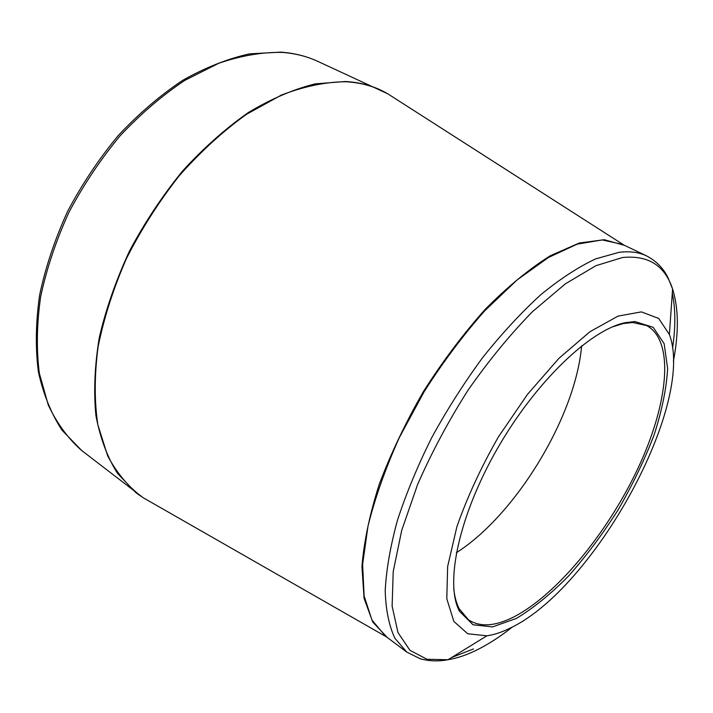 <?xml version="1.0" encoding="UTF-8"?>
<svg xmlns="http://www.w3.org/2000/svg" width="713" height="713" viewBox="0 0 713 713"><rect width="100%" height="100%" fill="white"/><g stroke="black" fill="none" stroke-linecap="round" stroke-linejoin="round"><path stroke-width="1.07" d="M510.41 627.993C502.05 632.173 494.216 634.775 486.89 635.809L467.701 633.759L453.86 621.424L446.801 598.751L447.639 566.577L456.873 526.8C467.149 497.344 480.999 467.371 498.432 436.873L527.504 394.342L558.885 358.389L589.856 331.777L617.975 316.135L641.344 311.884L658.687 318.435L669.391 334.486C695.71 404.324 594.107 588.359 510.41 627.993M625.506 322.641L634.989 321.572L653.206 327.338L664.142 343.675L667.644 368.585C666.441 388.647 661.905 410.84 654.026 435.153C644.49 460.001 632.591 484.787 618.331 509.492C603.038 533.582 586.585 555.605 568.983 575.56C551.087 593.804 533.52 608.109 516.292 618.465L492.594 626.896L473.049 624.775L459.502 611.299C444.618 584.018 458.691 516.105 497.228 448.914C535.641 381.687 590.614 329.442 625.506 322.641M453.744 588.644C454.591 596.665 456.427 603.394 459.234 608.822L468.486 619.811C479.787 627.19 494.501 626.433 512.638 617.529C555.846 595.97 607.271 533.36 637.698 468.896C668.117 404.592 675.202 341.001 646.691 325.6L632.663 322.49L623.269 323.55L612.235 326.964M581.612 345.921C575.614 416.392 516.034 514.759 456.356 552.727M140.844 496.212L135.737 492.531L117.476 473.361C107.387 457.309 100.203 438.076 95.925 415.652C93.537 391.633 94.669 365.591 99.303 337.516C106.023 308.747 116.139 279.817 129.641 250.744C144.899 222.189 162.582 195.576 182.68 170.888C203.749 147.867 225.709 128.376 248.561 112.396C271.421 98.733 293.622 89.232 315.155 83.876L345.324 81.505C357.944 82.191 369.423 84.909 379.753 89.651L385.385 92.476M282.152 52.397C262.188 52.04 241.065 55.659 218.766 63.27L184.952 80.284C162.314 95.346 140.702 113.857 120.087 135.818C100.515 159.427 83.439 184.988 68.849 212.501C56.051 240.593 46.657 268.641 40.659 296.661C36.746 324.076 36.31 349.628 39.358 373.336L48.27 405.02C57.013 423.477 68.145 438.638 81.674 450.5L62.058 430.26C51.193 413.629 43.297 394.12 38.368 371.74C35.311 347.962 35.721 322.436 39.598 295.164C45.525 267.313 54.821 239.461 67.494 211.601C81.933 184.311 98.857 158.954 118.269 135.532C138.723 113.723 160.22 95.319 182.76 80.302C205.451 67.503 227.741 58.689 249.63 53.858L280.779 52.129C294.059 53.074 306.287 56.104 317.463 61.211C306.777 56.309 295.004 53.368 282.152 52.397M386.999 637.181L372.739 622.021L364.085 598.385L361.937 566.746C363.888 542.014 369.628 514.617 379.164 484.537C390.831 453.566 405.599 422.542 423.477 391.473C442.728 361.241 463.388 333.782 485.428 309.094C507.665 286.706 529.296 268.926 550.302 255.744L579.339 242.99L604.303 239.72L624.338 245.325M393.692 97.61L387.756 93.804C375.591 86.665 361.598 82.646 345.76 81.737C325.636 81.879 304.166 86.335 281.35 95.087L246.573 114.258C223.205 131.023 200.843 151.423 179.498 175.451C159.231 201.164 141.593 228.757 126.593 258.231C113.483 288.141 103.982 317.686 98.082 346.866C94.374 375.181 94.303 401.178 97.859 424.868L107.681 455.892C117.092 473.485 128.91 487.425 143.117 497.692L149.24 501.194M619.053 252.331C629.739 251.012 638.955 252.224 646.7 255.949L622.458 244.372L602.173 239.933L577.236 244.14L548.484 257.473L517.13 279.924L484.733 310.815C463.156 335.181 442.933 362.186 424.075 391.829L399.369 437.497C385.466 468.405 375.011 497.95 367.997 526.141L362.623 564.331L364.12 595.988L371.954 620.043L385.278 635.96L406.766 652.083L394.913 638.295C389.031 625.8 385.795 609.936 385.207 590.712C386.294 569.723 390.359 546.292 397.408 520.437C406.169 493.592 417.586 466.035 431.659 437.764C447.033 409.681 464.047 382.934 482.683 357.552C501.872 333.515 521.283 312.535 540.909 294.612C560.258 278.81 578.519 266.894 595.703 258.872L619.053 252.331M672.288 293.159C675.585 308.827 675.683 327.115 672.573 348.015M473.45 648.964L451.596 657.52M673.384 361.286C678.91 332.365 678.642 308.266 672.582 288.979C664.881 265.503 648.206 255.013 622.565 257.509L595.845 265.717L565.382 283.836L532.647 311.528C510.232 334.388 488.672 360.653 467.96 390.305C448.361 421.205 431.561 452.63 417.568 484.608L401.722 530.356L393.219 571.55L392.114 606.095L397.979 632.591L409.975 650.354L427.034 659.275L448.022 659.721C457.496 658.161 467.505 654.721 478.066 649.383C489.296 643.687 500.767 636.201 512.487 626.932M623.991 245.103L387.756 93.804L317.463 61.211M386.633 636.976L143.117 497.692L81.674 450.5M669.391 334.486L672.582 288.979L668.099 277.91C663.643 268.56 656.513 261.234 646.7 255.949M486.89 635.809L448.022 659.721C438.513 661.512 429.271 661.209 420.296 658.794L406.766 652.083M459.234 608.822L459.502 611.299M632.663 322.49L634.989 321.572"/></g></svg>

